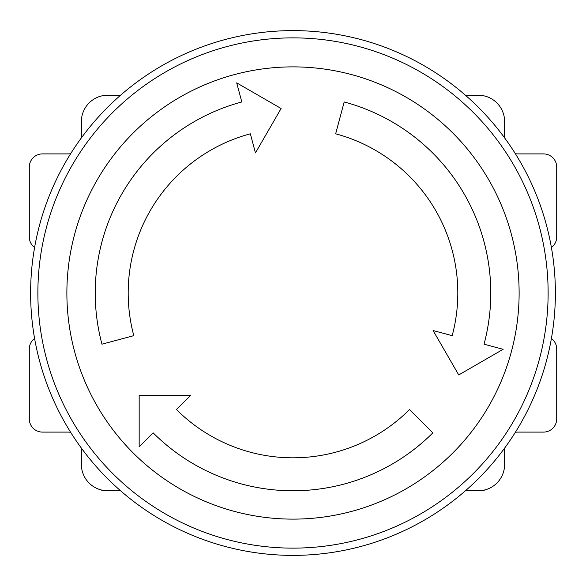 <?xml version="1.0" encoding="UTF-8"?>
<svg xmlns="http://www.w3.org/2000/svg" width="586" height="586" viewBox="0 0 586 586"><rect width="100%" height="100%" fill="white"/><g stroke="black" fill="none" stroke-linecap="round" stroke-linejoin="round"><path stroke-width="0.88" d="M465.423 490.775L478.249 490.775A26.37 26.37 0 0 0 504.619 464.405L504.619 448.114M120.577 95.225L107.751 95.225A26.37 26.37 0 0 0 81.381 121.595L81.381 137.886M70.672 153.664A13.185 13.185 0 0 1 68.196 153.898L42.485 153.898A13.185 13.185 0 0 0 29.3 167.083L29.3 236.964A13.185 13.185 0 0 0 34.589 247.526M34.589 338.474A13.185 13.185 0 0 0 29.3 349.036L29.3 418.917A13.185 13.185 0 0 0 42.485 432.102L68.196 432.102A13.185 13.185 0 0 1 70.672 432.336M81.381 448.114L81.381 464.405A26.37 26.37 0 0 0 107.751 490.775L120.577 490.775M515.328 432.336A13.185 13.185 0 0 1 517.804 432.102L543.515 432.102A13.185 13.185 0 0 0 556.7 418.917L556.7 349.036A13.185 13.185 0 0 0 551.411 338.474M551.411 247.526A13.185 13.185 0 0 0 556.7 236.964L556.7 167.083A13.185 13.185 0 0 0 543.515 153.898L517.804 153.898A13.185 13.185 0 0 1 515.328 153.664M504.619 137.886L504.619 121.595A26.37 26.37 0 0 0 478.249 95.225L465.423 95.225M484.183 490.101L484.183 490.775L468.361 490.775M101.818 490.101L101.818 490.775L117.639 490.775M293 457.812A164.812 164.812 0 0 1 176.459 409.541L190.443 395.557L139.168 395.557L139.168 446.832L153.151 432.849A197.775 197.775 0 0 0 432.849 432.849L409.541 409.541A164.812 164.812 0 0 1 293 457.812M293 30.619A262.382 262.382 0 0 1 555.382 293A262.382 262.382 0 0 1 293 555.382A262.382 262.382 0 0 1 30.619 293A262.382 262.382 0 0 1 293 30.619M519.123 293A226.123 226.123 0 0 1 293 519.123A226.123 226.123 0 0 1 66.877 293A226.123 226.123 0 0 1 293 66.877A226.123 226.123 0 0 1 519.123 293M293 37.87A255.13 255.13 0 0 1 548.13 293A255.13 255.13 0 0 1 293 548.13A255.13 255.13 0 0 1 37.87 293A255.13 255.13 0 0 1 293 37.87M133.806 335.653A164.812 164.812 0 0 1 250.347 133.806L255.459 152.909L281.104 108.498L236.693 82.86L241.813 101.964A197.775 197.775 0 0 0 101.964 344.187L133.806 335.653M484.036 344.187A197.775 197.775 0 0 0 344.187 101.964L335.653 133.806A164.812 164.812 0 0 1 452.194 335.653L433.091 330.541L458.735 374.945L503.14 349.307L484.036 344.187"/></g></svg>
